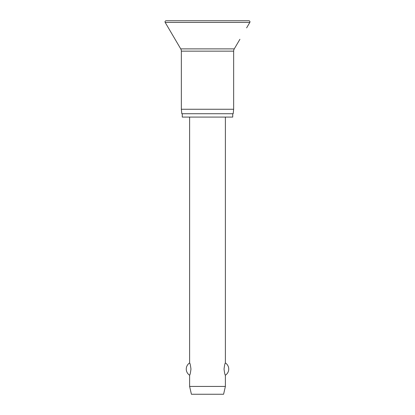 <?xml version="1.0" encoding="UTF-8"?>
<svg xmlns="http://www.w3.org/2000/svg" width="415" height="415" viewBox="0 0 415 415"><rect width="100%" height="100%" fill="white"/><g stroke="black" fill="none" stroke-linecap="round" stroke-linejoin="round"><path stroke-width="0.62" d="M246.614 27.878L249.814 22.436A1.115 1.115 0 0 0 248.85 20.75L166.15 20.75A1.115 1.115 0 0 0 165.186 22.436L180.733 48.882A4.472 4.472 0 0 1 181.35 51.149L181.35 109.264L181.817 113.736L233.183 113.736L233.65 109.264L233.65 51.149A4.472 4.472 0 0 1 234.268 48.882L239.912 39.285M182.263 113.736L182.263 117.087L232.737 117.087L232.737 113.736M189.619 117.087L189.619 362.959C190.029 363.177 190.475 365.221 190.957 369.08C190.475 372.94 190.029 374.978 189.619 375.202L189.619 386.427L191.408 394.25L223.592 394.25L225.381 386.427L225.381 375.202C224.972 374.978 224.525 372.94 224.043 369.08C224.525 365.221 224.972 363.177 225.381 362.959L225.381 117.087M189.619 386.427L225.381 386.427M195.543 20.75L207.5 20.75M181.35 109.264L233.65 109.264M165.186 22.436L249.814 22.436M181.35 51.149L233.65 51.149M180.733 48.882L234.268 48.882M225.381 375.202A7.263 7.263 0 0 0 225.381 362.959M189.619 362.959A7.263 7.263 0 0 0 189.619 375.202"/></g></svg>

